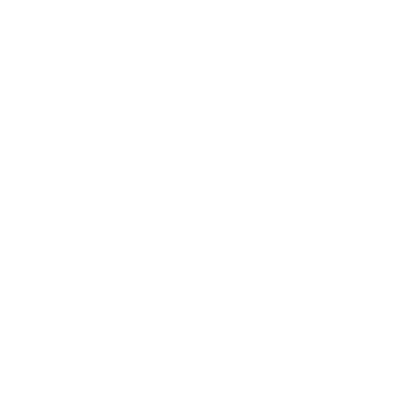 <?xml version="1.0" encoding="UTF-8"?>
<svg xmlns="http://www.w3.org/2000/svg" width="400" height="400" viewBox="0 0 400 400"><rect width="100%" height="100%" fill="white"/><g stroke="black" fill="none" stroke-linecap="round" stroke-linejoin="round"><path stroke-width="0.6" d="M380 200L380 300L380 200M20 200L20 100L20 200M380 300L20 300M380 100L20 100"/></g></svg>
